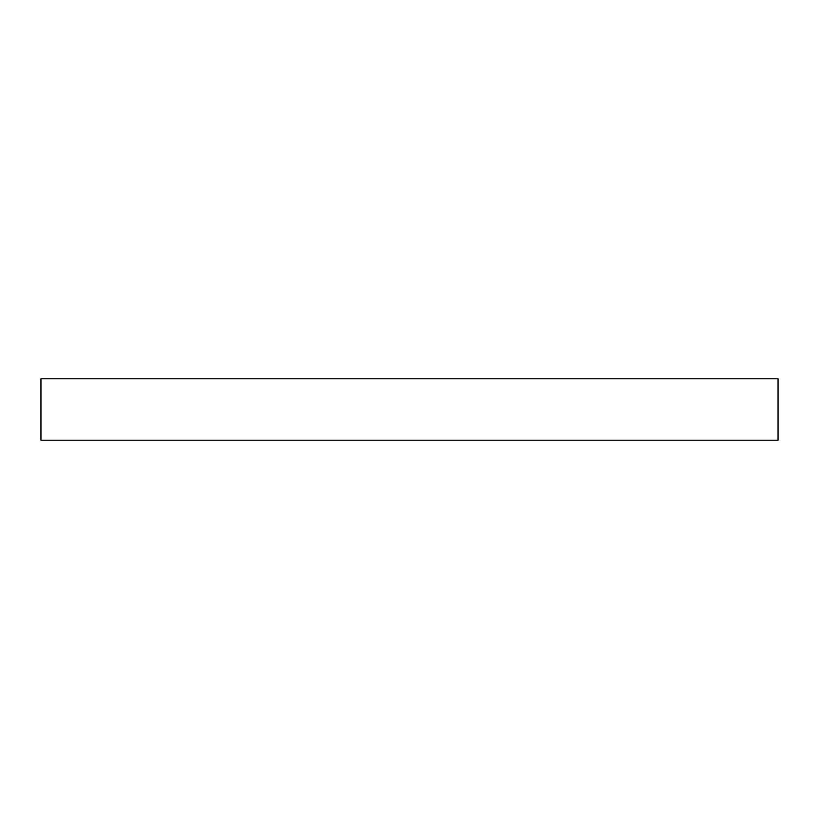 <?xml version="1.0" encoding="UTF-8"?>
<svg xmlns="http://www.w3.org/2000/svg" width="819" height="819" viewBox="0 0 819 819"><rect width="100%" height="100%" fill="white"/><g stroke="black" fill="none" stroke-linecap="round" stroke-linejoin="round"><path stroke-width="1.23" d="M778.05 378.787L40.95 378.787L40.95 440.212L40.95 378.787L778.05 378.787L778.05 440.212L40.95 440.212L778.05 440.212L778.05 378.787"/></g></svg>
